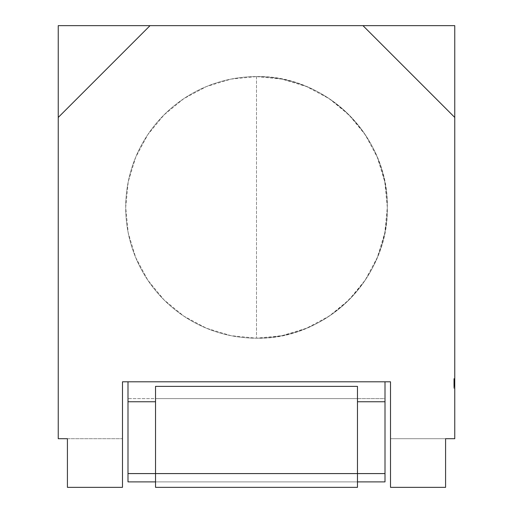 <?xml version="1.0" encoding="UTF-8"?>
<svg xmlns="http://www.w3.org/2000/svg" width="513" height="513" viewBox="0 0 513 513"><rect width="100%" height="100%" fill="white"/><g stroke="black" fill="none" stroke-linecap="round" stroke-linejoin="round"><path stroke-width="0.38" stroke-dasharray="2.56 1.92" d="M256.5 76.591A130.802 130.802 0 0 1 387.302 207.393A130.802 130.802 0 0 1 256.5 338.195A130.802 130.802 0 0 0 387.302 207.393A130.802 130.802 0 0 0 256.5 76.591L256.5 338.195A130.802 130.802 0 0 1 125.698 207.393A130.802 130.802 0 0 1 256.5 76.591L282.015 79.105L306.556 86.55L329.166 98.637L348.987 114.906L365.256 134.727L377.344 157.337L384.788 181.878L387.302 207.393L384.788 232.908L377.344 257.449L365.256 280.06L348.987 299.881L329.166 316.149L306.556 328.237L282.015 335.682L256.5 338.195L230.985 335.682L206.444 328.237L183.834 316.149L164.013 299.881L147.744 280.06L135.656 257.449L128.212 232.908L125.698 207.393L128.212 181.878L135.656 157.337L147.744 134.727L164.013 114.906L183.834 98.637L206.444 86.55L230.985 79.105L256.5 76.591C326.39 74.789 389.104 137.497 387.302 207.393C389.104 277.283 326.39 339.997 256.5 338.195L256.5 76.591A130.802 130.802 0 0 0 125.698 207.393A130.802 130.802 0 0 0 256.5 338.195A130.802 130.802 0 0 1 125.698 207.393A130.802 130.802 0 0 1 256.5 76.591M58.238 25.65L58.238 438.705L122.485 438.705L67.415 438.705L67.415 487.35L122.485 487.35L122.485 381.794L390.515 381.794L122.485 381.794L122.485 487.35L122.485 438.705L122.485 487.35L67.415 487.35L67.415 438.705L122.485 438.705L122.485 487.35L67.415 487.35L67.415 438.705L67.415 487.35L122.485 487.35L122.485 438.705L67.415 438.705L67.415 487.35L67.415 438.705L58.238 438.705L58.238 25.65L454.762 25.65L454.762 438.705L454.762 25.65L58.238 25.65M454.762 381.646L454.762 388.29L454.762 378.69L454.762 388.29L454.762 378.69L454.762 386.411L454.762 378.876L454.762 386.218L454.762 380.761L454.762 386.218L453.845 386.218L453.845 380.858L454.762 380.858L453.845 380.858L454.762 380.858L453.845 380.858L453.845 384.712L454.762 384.712L454.762 380.858L454.762 384.712L453.845 384.712L453.845 380.858L454.762 380.858L453.845 380.858L454.762 380.858L453.845 380.858L453.845 384.712L454.762 384.712L454.762 380.858L454.762 384.712L453.845 384.712L453.845 380.858L454.762 380.858L453.845 380.858L454.762 380.858L453.845 380.858L453.845 386.218L454.762 386.218L454.762 380.858L454.762 386.218L453.845 386.218L454.762 386.218L453.845 386.218L453.845 382.358L454.762 382.358L454.762 386.218L454.762 382.358L453.845 382.358L453.845 386.218L454.762 386.218L453.845 386.218L454.762 386.218L453.845 386.218L453.845 380.858L453.845 386.218L453.845 380.858L454.762 380.858L453.845 380.858L454.762 380.858L453.845 380.858L453.845 384.712L454.762 384.712L454.762 380.858L454.762 384.712L453.845 384.712L453.845 380.858L454.762 380.858L453.845 380.858L454.762 380.858L453.845 380.858L453.845 384.712L454.762 384.712L454.762 380.858L454.762 384.712L453.845 384.712L453.845 380.858L454.762 380.858L453.845 380.858L454.762 380.858L453.845 380.858L453.845 386.218L454.762 386.218L454.762 380.858L454.762 386.218L453.845 386.218L454.762 386.218L453.845 386.218L453.845 382.358L454.762 382.358L454.762 386.218L454.762 382.358L453.845 382.358L453.845 386.218L454.762 386.218L453.845 386.218L454.762 386.218L453.845 386.218L453.845 380.858L453.845 386.218L453.845 380.858L454.762 380.858L453.845 380.858L454.762 380.858L453.845 380.858L453.845 384.712L454.762 384.712L454.762 380.858L454.762 384.712L453.845 384.712L453.845 380.858L454.762 380.858L453.845 380.858L454.762 380.858L453.845 380.858L453.845 384.712L454.762 384.712L454.762 380.858L454.762 384.712L453.845 384.712L453.845 380.858L454.762 380.858L453.845 380.858L454.762 380.858L453.845 380.858L453.845 386.218L454.762 386.218L454.762 380.858L454.762 386.218L453.845 386.218L454.762 386.218L453.845 386.218L453.845 382.358L454.762 382.358L454.762 386.218L454.762 382.358L453.845 382.358L453.845 386.218L454.762 386.218L453.845 386.218L454.762 386.218L453.845 386.218L453.845 378.876L454.762 378.876L454.762 386.218L454.762 378.876L453.845 378.876L454.762 378.876L453.845 378.876L453.845 381.672L454.762 381.672L454.762 378.876L454.762 381.672L453.845 381.672L453.845 378.876L454.762 378.876L453.845 378.876L454.762 378.876L453.845 378.876L453.845 382.172L454.762 382.172L453.845 382.172L453.845 386.218L454.762 386.218L453.845 386.218L454.762 386.218L453.845 386.218L453.845 382.679L454.762 382.679L454.762 386.218L454.762 382.679L453.845 382.679L453.845 386.218L454.762 386.218L453.845 386.218L454.762 386.218L453.845 386.218L453.845 378.876L453.845 386.218L453.845 380.858L454.762 380.858L453.845 380.858L454.762 380.858L453.845 380.858L453.845 386.218L454.762 386.218L454.762 380.858L454.762 386.218L453.845 386.218L454.762 386.218L453.845 386.218L453.845 380.858L453.845 386.218L453.845 380.858L454.762 380.858L453.845 380.858L454.762 380.858L453.845 380.858L453.845 381.819L454.762 381.819L454.762 380.858L454.762 381.794L453.845 381.794L453.845 380.858L453.845 386.218L454.762 386.218L454.762 380.761L454.762 381.819L453.845 381.819L453.845 380.761L454.762 380.761L453.845 380.761L453.845 383.48L454.762 383.48L453.845 383.48L453.845 386.218L454.762 386.218L453.845 386.218L453.845 383.698L454.762 383.698L454.762 386.218L453.845 386.218L454.762 386.218L454.762 381.422L454.762 383.698L453.845 383.698L453.845 382.474L454.762 382.474L453.845 382.474L453.845 381.422L454.762 381.422L453.845 381.422L453.845 382.839L454.762 382.839L453.845 382.839L453.845 384.282L454.762 384.282L453.845 384.282L453.845 386.218L454.762 386.218L453.845 386.218L453.845 380.761L453.845 381.819L453.845 380.858L454.762 380.858L453.845 380.858L454.762 380.858L453.845 380.858L453.845 385.116L454.762 385.09L454.762 385.705L453.845 385.705L453.845 385.09L453.845 385.705L454.762 385.705L454.762 385.09L453.845 385.09L453.845 386.315L454.762 386.315L454.762 385.705L453.845 385.705L454.762 385.705L454.762 386.315L453.845 386.315L453.845 385.09L454.762 385.116L454.762 380.858L454.762 388.29L454.762 385.116L453.845 385.116L453.845 386.757L454.762 386.757L453.845 386.757L453.845 388.29L454.762 388.29L453.845 388.29L453.845 386.597L454.762 386.597L453.845 386.597L454.762 386.597L453.845 386.597L453.845 387.636L454.762 387.636L453.845 387.636L453.845 385.468L454.762 385.468L453.845 385.192L454.762 385.192L453.845 385.192L453.845 386.218L454.762 386.218L453.845 386.218L453.845 383.519L454.762 383.519L454.762 386.218L453.845 386.218L453.845 385.192L453.845 386.218L454.762 386.218L453.845 386.218L453.845 378.69L454.762 378.69L454.762 386.315L454.762 380.761L454.762 383.519L453.845 383.519L453.845 380.761L454.762 380.761L453.845 380.761L453.845 381.794L454.762 381.794L454.762 380.761L454.762 381.826L454.762 378.69L453.845 378.69L454.762 378.69L453.845 378.69L453.845 381.826L454.762 381.826L453.845 381.826L453.845 380.761L453.845 388.29L453.845 380.761L454.762 380.761L453.845 380.761L453.845 383.551L454.762 383.551L453.845 383.551L453.845 386.315L454.762 386.315L453.845 386.315L453.845 385.231L454.762 385.231L453.845 385.231L453.845 386.218L454.762 386.218L453.845 386.218L453.845 385.231L453.845 386.315L453.845 378.69L453.845 386.218L453.845 380.858L454.762 380.858L453.845 380.858L454.762 380.858L453.845 380.858L453.845 381.646L454.762 381.646L453.845 381.646L453.845 380.761L454.762 380.761L454.762 381.646L453.845 381.646L453.845 380.858L453.845 386.218L454.762 386.218L454.762 381.422L454.762 383.506L453.845 383.506L453.845 381.422L453.845 383.506L453.845 381.422L454.762 381.422L453.845 381.422L453.845 385.564L453.845 383.506L454.762 383.506L454.762 385.564L453.845 385.564L454.762 385.564L454.762 383.544L453.845 383.544L454.762 383.544L454.762 381.422L454.762 382.018L454.762 381.422L453.845 381.422L453.845 385.654L453.845 383.525L453.845 385.654L454.762 385.654L454.762 382.031L454.762 385.564L454.762 383.544L453.845 383.525L454.762 383.525L454.762 381.422L454.762 383.551L453.845 383.551L453.845 381.422L454.762 381.422L454.762 382.038L454.762 380.761L453.845 380.761L454.762 380.947L453.845 380.947L453.845 381.518L454.762 381.518L453.845 381.422L454.762 381.422L453.845 381.422L453.845 382.576L454.762 382.576L453.845 382.576L453.845 384.417L454.762 384.417L453.845 384.417L453.845 386.218L454.762 386.218L453.845 386.218L453.845 380.761L453.845 382.358L454.762 382.358L454.762 385.654L453.845 385.654L453.845 383.551L454.762 383.551L454.762 385.654L454.762 381.422L454.762 383.506L453.845 383.506L453.845 385.564L453.845 383.544L454.762 383.519L454.762 386.218L453.845 386.218L453.845 380.858L454.762 380.858L454.762 386.218L454.762 380.858L453.845 380.858L454.762 380.858L453.845 380.858L453.845 386.218L454.762 386.218L453.845 386.218L454.762 386.218L454.762 380.858L454.762 381.794L453.845 381.794L453.845 380.858L453.845 386.218L453.845 380.858L454.762 380.858L453.845 380.858L454.762 380.858L453.845 380.858L453.845 385.116L454.762 385.116L453.845 385.116L453.845 386.757L454.762 386.757L453.845 386.757L453.845 388.29L454.762 388.29L453.845 388.29L453.845 386.597L454.762 386.597L453.845 386.597L454.762 386.597L453.845 386.597L453.845 387.636L454.762 387.636L453.845 387.636L453.845 385.468L454.762 385.468L453.845 385.192L454.762 385.192L453.845 385.192L453.845 386.218L454.762 386.218L453.845 386.218L453.845 380.761L454.762 380.761L454.762 383.519L453.845 383.519L453.845 388.29L453.845 380.858L453.845 381.794L454.762 381.794L454.762 380.761L453.845 380.761L453.845 383.519L453.845 381.422L453.845 383.506L453.845 381.422L454.762 381.422L453.845 381.422L453.845 385.564L453.845 383.506L454.762 383.506L454.762 385.564L453.845 385.564L454.762 385.564L454.762 383.544L453.845 383.544L454.762 383.544L454.762 381.422L454.762 385.564L454.762 378.69L454.762 386.218L453.845 386.218L453.845 378.69L454.762 378.69L453.845 378.69L454.762 378.69L453.845 378.69L453.845 381.871L454.762 381.871L453.845 381.871L453.845 380.761L454.762 380.761L453.845 380.761L453.845 383.48L454.762 383.48L454.762 380.761L453.845 380.761L453.845 381.871L453.845 378.69L453.845 386.218L454.762 386.218L454.762 383.48L453.845 383.48L453.845 386.218L454.762 386.218L453.845 386.218L453.845 383.698L454.762 383.698L454.762 386.218L453.845 386.218L454.762 386.218L454.762 381.422L454.762 383.698L453.845 383.698L453.845 382.474L454.762 382.474L453.845 382.474L453.845 381.422L454.762 381.422L453.845 381.422L453.845 382.839L454.762 382.839L453.845 382.839L453.845 384.282L454.762 384.282L453.845 384.282L453.845 386.218L454.762 386.218L453.845 386.218L453.845 380.761L453.845 382.018L454.762 382.018L453.845 382.358L453.845 381.422L454.762 381.422L454.762 382.358L453.845 382.358L453.845 380.761L454.762 380.761L454.762 386.315L454.762 385.705L453.845 385.705L453.845 385.09L454.762 385.09L454.762 385.705L454.762 385.09L453.845 385.09L453.845 385.705L454.762 385.705L453.845 385.705L453.845 386.315L454.762 386.315L453.845 386.315L453.845 385.705L454.762 385.705L454.762 378.876L454.762 383.314L453.845 383.314L453.845 378.876L454.762 378.876L453.845 378.876L454.762 378.876L453.845 378.876L453.845 383.275L454.762 383.275L453.845 383.275L453.845 384.256L454.762 384.256L453.845 384.256L453.845 385.654L454.762 385.654L453.845 385.654L453.845 384.417L454.762 384.417L454.762 385.654L454.762 384.429L453.845 384.417L453.845 383.275L454.762 383.275L454.762 378.876L454.762 383.275L453.845 383.275L453.845 378.876L454.762 378.876L453.845 378.876L454.762 378.876L453.845 378.876L453.845 383.314L454.762 383.314L453.845 383.314L453.845 386.411L454.762 386.411L453.845 386.411L453.845 384.859L454.762 384.859L454.762 386.411L453.845 386.411L453.845 383.314L454.762 383.314L454.762 384.859L453.845 384.859L453.845 383.314L453.845 386.411L453.845 384.801L454.762 384.801L453.845 384.801L453.845 383.275L453.845 385.654L453.845 384.417L454.762 384.429L453.845 384.429L453.845 385.654L454.762 385.654L453.845 385.654L453.845 384.41L454.762 384.41L454.762 381.422L453.845 381.422L453.845 383.525L454.762 383.525L453.845 383.525L453.845 385.654L453.845 384.429L454.762 384.423L454.762 379.44L454.762 381.518L454.762 380.858L453.845 380.858L453.845 378.69L454.762 378.69L454.762 380.858L454.762 378.69L453.845 378.69L454.762 378.69L453.845 378.69L453.845 380.858L454.762 380.858L453.845 380.858L454.762 380.858L453.845 380.858L453.845 381.512L454.762 381.512L453.845 381.512L454.762 381.512L453.845 381.512L453.845 386.218L454.762 386.218L454.762 381.512L454.762 386.218L453.845 386.218L454.762 386.218L453.845 386.218L453.845 381.512L454.762 381.512L453.845 381.512L454.762 381.512L453.845 381.512L453.845 380.858L454.762 380.858L454.762 384.41L453.845 384.41L453.845 383.692L454.762 383.692L453.845 383.692L453.845 382.518L454.762 382.518L453.845 382.518L453.845 381.518L453.845 386.218L453.845 380.858L454.762 380.858L453.845 380.858L453.845 381.512L454.762 381.518L453.845 381.518L453.845 380.402L454.762 380.402L453.845 380.402L453.845 378.69L453.845 380.858L453.845 378.69L454.762 378.69L454.762 380.402L454.762 378.69L453.845 378.69L453.845 379.934L454.762 379.934L453.845 379.934L453.845 380.383L454.762 380.383L453.845 380.383L453.845 379.44L454.762 379.44L453.845 379.44L453.845 380.37L454.762 380.37L453.845 380.37L453.845 381.319L454.762 381.319L453.845 381.319L453.845 382.05L454.762 382.05L453.845 382.05L453.845 386.411L454.762 386.411L454.762 384.423L453.845 384.423L453.845 379.44L454.762 379.723L454.762 378.594L454.762 379.569L454.762 378.594L454.762 379.165L453.845 379.165L453.845 378.594L454.762 378.594L454.762 379.165L454.762 378.594L453.845 378.594L453.845 379.165L454.762 379.165L453.845 379.165L453.845 379.723L453.845 379.165L454.762 379.165L454.762 379.723L453.845 379.723L454.762 379.723L454.762 379.165L453.845 379.165L453.845 379.569L453.845 378.594L454.762 378.594L454.762 379.165L454.762 378.594L453.845 378.594L453.845 379.165L454.762 379.165L453.845 379.165L453.845 379.723L453.845 379.165L454.762 379.165L454.762 379.723L453.845 379.569L453.845 380.383L453.845 378.69L453.845 385.654L454.762 385.654L453.845 385.654L453.845 384.712L454.762 384.712L453.845 384.712L453.845 385.077L454.762 385.077L453.845 385.077L453.845 386.315L453.845 385.705L453.845 386.315L454.762 386.315L453.845 386.315L453.845 383.583L454.762 383.583L453.845 383.583L453.845 380.761L453.845 386.315L453.845 380.761L454.762 380.761L454.762 381.646L454.762 380.761L453.845 380.761L453.845 381.646L454.762 381.646L453.845 381.646L453.845 383.551L454.762 383.551L454.762 381.646L454.762 383.551L453.845 383.551L453.845 386.315L454.762 386.315L454.762 383.551L454.762 386.315L453.845 386.315L453.845 383.551L454.762 383.551L453.845 383.551L453.845 381.646L454.762 381.646M357.471 398.601L385.006 398.601L385.006 381.794L127.993 381.794L127.993 398.601L155.529 398.601L155.529 386.379L357.471 386.379L357.471 398.601L155.529 398.601L155.529 401.756L155.529 386.379L357.471 386.379L357.471 401.756L357.471 398.601L127.993 398.601L127.993 473.582L385.006 473.582L127.993 473.582L385.006 473.582L127.993 473.582L127.993 481.887L385.006 481.887L385.006 473.582L127.993 473.582L385.006 473.582L385.006 398.601L155.529 398.601L155.529 487.35L357.471 487.35L357.471 473.582L155.529 473.582L357.471 473.582L155.529 473.582L357.471 473.582L357.471 398.601L357.471 487.35L357.471 473.582L155.529 473.582L155.529 487.35L357.471 487.35L155.529 487.35L357.471 487.35L155.529 487.35L357.471 487.35L357.471 398.601L155.529 398.601L155.529 473.582L357.471 473.582L155.529 473.582L357.471 473.582L357.471 487.35L357.471 473.582L155.529 473.582L155.529 487.35L155.529 473.582L357.471 473.582L357.471 398.601M385.006 381.794L127.993 381.794L385.006 381.794L127.993 381.794L127.993 481.887L385.006 481.887L385.006 381.794M390.515 438.705L454.762 438.705L390.515 438.705L390.515 487.35L445.585 487.35L445.585 438.705L390.515 438.705L390.515 487.35L390.515 438.705L445.585 438.705L445.585 487.35L445.585 438.705L445.585 487.35L445.585 438.705L445.585 487.35L390.515 487.35L390.515 381.794L390.515 487.35L445.585 487.35L390.515 487.35L445.585 487.35L390.515 487.35L390.515 438.705M67.415 487.35L122.485 487.35L67.415 487.35M155.529 481.887L357.471 481.887L155.529 481.887M155.529 386.379L357.471 386.379L357.471 473.582L357.471 386.379L155.529 386.379L155.529 473.582L155.529 386.379L357.471 386.379L155.529 386.379L155.529 473.582L155.529 386.379M155.529 487.35L155.529 473.582L155.529 487.35M453.845 378.876L453.845 383.314L453.845 378.876L454.762 378.876L453.845 378.876L453.845 386.218L454.762 386.218L454.762 378.876L453.845 378.876L454.762 378.876L454.762 386.218L453.845 386.218L454.762 386.218L453.845 386.218L453.845 383.865L454.762 383.865L454.762 386.218L454.762 383.865L453.845 383.865L454.762 383.865L453.845 383.865L453.845 386.218L454.762 386.218L453.845 386.218L454.762 386.218L453.845 386.218L453.845 378.876M453.845 384.801L453.845 386.411L453.845 384.801M453.845 383.115L453.845 380.306L453.845 383.115L453.845 380.306L454.762 380.306L454.762 383.115L453.845 383.115L454.762 383.115L453.845 383.115L454.762 383.115L454.762 380.306L453.845 380.306L453.845 383.115M454.762 383.115L454.762 380.306L454.762 383.115M453.845 385.09L453.845 385.705L453.845 385.09M453.845 380.761L453.845 386.315L453.845 380.761L454.762 380.761L454.762 386.218L453.845 386.218L453.845 380.858L454.762 380.858L453.845 380.858L454.762 380.858L453.845 380.858L453.845 381.787L454.762 381.787L453.845 381.787L453.845 381.031L454.762 381.031L453.845 380.761L453.845 385.654L453.845 382.05L454.762 382.057L454.762 383.557L453.845 383.557L453.845 381.422L454.762 381.422L453.845 381.422L453.845 383.557L454.762 383.557L454.762 385.654L453.845 385.654L453.845 383.557L453.845 385.654L454.762 385.654L454.762 383.557L453.845 383.557L454.762 383.557L454.762 381.422L454.762 385.654L454.762 380.761L453.845 380.761L454.762 380.761L454.762 382.057L453.845 382.057L453.845 380.761L453.845 383.314L454.762 383.314L454.762 380.761L453.845 380.761L453.845 386.218L454.762 386.218L454.762 383.314L453.845 383.314L453.845 386.218L454.762 386.218L453.845 386.218L453.845 383.314L454.762 383.314L454.762 386.218L453.845 386.218L454.762 386.218L454.762 381.422L454.762 383.314L453.845 383.314L453.845 381.422L454.762 381.422L453.845 381.422L453.845 384.134L454.762 384.134L453.845 384.134L453.845 386.218L454.762 386.218L453.845 386.218L453.845 383.493L454.762 383.493L454.762 386.218L453.845 386.218L454.762 386.218L454.762 381.422L454.762 383.493L453.845 383.493L453.845 381.422L454.762 381.422L453.845 381.422L453.845 383.961L454.762 383.961L453.845 383.961L453.845 386.218L454.762 386.218L453.845 386.218L453.845 380.761"/><path stroke-width="0.77" d="M58.238 438.705L58.238 25.65L58.238 438.705L67.415 438.705L67.415 487.35L122.485 487.35L122.485 381.794L390.515 381.794L390.515 487.35L445.585 487.35L445.585 438.705L454.762 438.705L454.762 117.439L362.973 25.65L150.027 25.65L58.238 117.439L150.027 25.65L58.238 25.65L362.973 25.65L454.762 117.439L454.762 25.65L362.973 25.65L454.762 25.65L454.762 438.705L445.585 438.705L445.585 487.35L390.515 487.35L390.515 381.794L122.485 381.794L122.485 487.35L67.415 487.35L67.415 438.705L58.238 438.705M357.471 401.756L385.006 401.756L385.006 381.794L385.006 401.756L357.471 401.756M127.993 381.794L127.993 401.756L155.529 401.756L127.993 401.756L127.993 473.582L155.529 473.582L127.993 473.582L127.993 481.887L155.529 481.887L127.993 481.887L127.993 381.794M385.006 473.582L357.471 473.582L385.006 473.582L385.006 401.756L385.006 481.887L357.471 481.887L385.006 481.887L385.006 473.582M357.471 473.582L155.529 473.582L155.529 487.35L357.471 487.35L357.471 473.582L155.529 473.582L155.529 386.379L357.471 386.379L155.529 386.379L155.529 487.35L357.471 487.35L357.471 386.379L357.471 473.582"/></g></svg>
